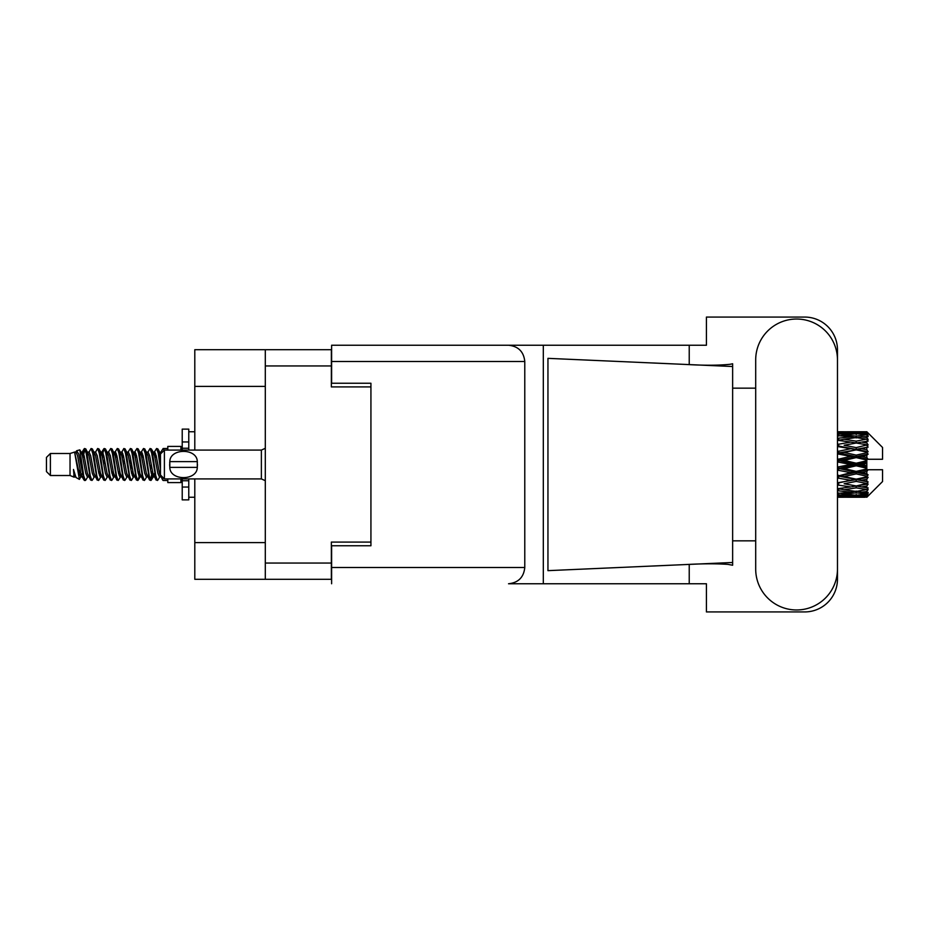 <?xml version="1.0" encoding="UTF-8"?>
<svg xmlns="http://www.w3.org/2000/svg" width="929" height="929" viewBox="0 0 929 929"><rect width="100%" height="100%" fill="white"/><g stroke="black" fill="none" stroke-linecap="round" stroke-linejoin="round"><path stroke-width="1.39" d="M265.299 386.394L194.8 386.394L194.8 349.699L331.351 349.699L331.351 386.917L370.926 386.917L370.926 383.247L370.926 545.753L331.618 545.753L331.618 567.503L524.78 567.503L524.78 361.497L331.618 361.497L331.618 345.24L706.423 345.24L706.423 317.068L804.711 317.068A32.759 32.759 0 0 1 837.47 349.827L837.47 388.159M370.926 545.753L370.926 542.083L331.351 542.083L331.351 579.301L194.8 579.301L194.8 542.606L265.299 542.606M194.8 386.394L194.8 450.089M194.8 478.911L194.8 542.606M265.299 579.301L265.299 349.699M755.695 569.082A40.888 40.888 0 0 0 796.583 609.97A40.888 40.888 0 0 0 837.47 569.082L837.47 359.918A40.888 40.888 0 0 0 796.583 319.03A40.888 40.888 0 0 0 755.695 359.918L755.695 569.082M524.78 567.503C523.747 577.304 518.336 582.727 508.535 583.76L706.423 583.76L706.423 611.932L804.711 611.932A32.759 32.759 0 0 0 837.47 579.173L837.47 540.841M755.695 540.841L732.633 540.841L732.633 384.827L732.633 388.159L755.695 388.159M732.633 565.238L727.883 564.367C716.143 563.578 702.208 563.636 686.078 564.542L547.947 570.65L547.947 358.35L732.633 366.514L732.633 565.238M689.225 583.76L689.225 564.402M689.225 364.598L689.225 345.24M543.314 583.76L543.314 345.24L331.618 345.24M732.633 366.514L732.633 363.762L730.055 364.296C718.651 365.469 703.985 365.515 686.078 364.458M370.926 383.247L331.618 383.247L331.618 361.497M331.618 583.76L331.618 567.503M508.535 345.24C518.336 346.273 523.747 351.696 524.78 361.497M732.633 562.486L686.078 564.542M50.387 475.509L50.387 453.491L46.45 457.428L46.45 471.572L50.387 475.509L70.035 475.509L74.134 477.204L74.877 476.426L74.285 476.937L75.923 476.937M50.387 453.491L70.035 453.491L70.035 475.509M167.801 478.911L167.801 482.581L180.911 482.581L180.911 478.911M70.035 453.491L74.599 452.098L79.418 479.387L75.957 477.483L73.496 469.459L74.134 477.204M80.068 469.528L79.209 473.372M79.418 479.387L82.472 473.314M76.677 450.739L79.813 449.868L82.066 464.5L82.066 470.62L78.895 454.362L76.677 450.739L75.319 452.574L75.923 452.063L77.56 455.698L80.835 473.302L81.88 476.426L83.006 476.519M146.352 452.063L148.001 452.063L150.045 448.51L151.682 453.189L156.13 480.084L157.872 480.084L160.287 475.996M150.045 448.51L151.322 448.916L152.495 453.189L155.782 475.811L157.419 480.49M153.726 453.004L156.595 448.51L158.232 453.189L160.462 469.006M161.565 476.078L163.144 480.49L167.801 480.49M82.066 470.62L84.516 480.49L85.805 480.084L88.209 475.996M82.066 464.5L83.703 475.811L85.34 480.49M82.472 455.686L84.516 448.51L86.153 453.189L90.612 480.084L92.354 480.084L94.537 476.426M84.516 448.51L85.805 448.916L86.978 453.189L90.252 475.811L91.89 480.49M87.384 452.063L89.021 452.063L91.077 448.51L92.714 453.189L97.162 480.084L98.904 480.084L101.307 475.996M99.368 475.195L100.018 471.061M91.077 448.51L92.354 448.916L93.527 453.189L96.802 475.811L98.439 480.49M99.949 476.519L100.495 473.314M93.934 452.063L95.571 452.063L97.626 448.51L99.264 453.189L103.711 480.084L105.453 480.084L107.636 476.426M97.626 448.51L98.904 448.916L100.077 453.189L103.363 475.811L105 480.49M102.12 455.686L104.176 448.51L105.813 453.189L110.272 480.084L112.014 480.084L114.418 475.996M112.467 475.195L113.117 471.061M104.176 448.51L105.453 448.916L106.638 453.189L109.912 475.811L111.55 480.49M113.059 476.519L113.593 473.314M108.089 452.574L110.725 448.51L112.363 453.189L116.822 480.084L118.564 480.084L120.967 475.996M119.028 475.195L119.678 471.061M110.725 448.51L112.014 448.916L113.187 453.189L116.462 475.811L118.099 480.49M119.609 476.519L120.155 473.314M114.418 453.004L117.286 448.51L118.924 453.189L123.371 480.084L125.113 480.084L127.296 476.426M117.286 448.51L118.564 448.916L119.736 453.189L123.011 475.811L124.649 480.49M120.143 452.063L121.792 452.063L123.836 448.51L125.473 453.189L129.921 480.084L131.663 480.084L134.066 475.996M132.127 475.195L132.777 471.061M123.836 448.51L125.113 448.916L126.286 453.189L129.572 475.811L131.21 480.49M132.708 476.519L133.253 473.314M127.737 452.574L130.385 448.51L132.023 453.189L136.482 480.084L138.224 480.084L139.814 473.314M138.676 475.195L139.327 471.061M130.385 448.51L131.663 448.916L132.847 453.189L136.122 475.811L137.759 480.49M134.066 453.004L136.935 448.51L138.572 453.189L143.031 480.084L144.773 480.084L146.956 476.426M136.935 448.51L138.224 448.916L139.396 453.189L142.671 475.811L144.309 480.49M140.627 453.004L143.496 448.51L145.133 453.189L149.581 480.084L151.322 480.084L152.913 473.314M150.452 480.165L152.437 471.061M143.496 448.51L144.773 448.916L145.946 453.189L149.221 475.811L150.858 480.49M82.948 457.939L84.934 448.835M102.596 457.939L103.258 453.805M115.231 455.686L115.777 452.481M115.707 457.939L116.357 453.805M121.78 455.686L122.326 452.481M122.256 457.939L122.907 453.805M134.891 455.686L135.437 452.481M135.367 457.939L136.017 453.805M141.44 455.686L141.986 452.481M141.916 457.939L142.567 453.805M154.551 455.686L155.085 452.481M155.027 457.939L155.677 453.805M156.595 448.51L157.872 448.916L159.056 453.189L160.462 462.7M861.682 464.5L866.827 463.292L866.827 465.708L861.682 464.5L856.201 464.5L837.47 468.704M837.47 461.945L850.732 464.5L837.47 467.055M866.827 431.753L868.139 433.053L866.827 431.753L861.682 431.799L866.827 431.753M866.827 432.252L856.201 432.972L844.136 432.322L866.827 432.252L868.139 433.39L866.827 431.904M866.827 432.995L866.827 433.738L861.682 433.344L866.827 432.995L868.139 433.866L866.827 432.38M866.827 434.714L856.201 436.166L844.136 434.853L856.201 433.762L866.827 434.714L868.139 435.527L866.827 433.738M866.827 436.212L866.827 437.501L861.682 436.839L868.139 436.607L866.827 435.004M866.827 439.034L856.201 441.147L844.136 439.254L856.201 437.547L868.139 439.475L866.827 437.501M866.827 441.205L866.827 442.97L861.682 442.076L868.139 441.089L866.827 439.475M866.827 444.968L856.201 447.604L844.136 445.246L856.201 443.028L868.139 445.003L866.827 442.97M866.827 447.673L866.827 449.787L861.682 448.719L868.139 447.058L866.827 445.525M866.827 452.121L866.827 452.76L856.201 455.117L844.136 452.435L856.201 449.857L866.827 452.121L868.139 451.749L866.827 449.787M866.827 455.187L866.827 457.521L861.682 456.348L866.827 455.187L868.139 454.107L866.827 452.76M866.827 460.052L866.827 460.738L856.201 463.211L844.136 460.389L856.201 457.602L866.827 460.052L866.827 459.263L868.104 459.263L866.827 457.521M868.104 459.263L882.55 459.263L882.55 447.464L867.547 432.461M866.827 463.292L866.827 460.738M866.827 468.262L866.827 468.948L856.201 471.398L844.136 468.611L856.201 465.789L866.827 468.262L866.827 465.708M867.547 496.539L882.55 481.536L882.55 469.737L866.827 469.737L866.827 468.948M866.827 471.479L866.827 473.813L861.682 472.652L866.827 471.479L868.104 469.737M866.827 476.24L866.827 476.879L856.201 479.143L844.136 476.565L856.201 473.883L866.827 476.24L868.139 474.893L866.827 473.813M866.827 479.213L866.827 481.327L861.682 480.281L866.827 479.213L868.139 477.251L866.827 476.879M866.827 483.475L856.201 485.972L844.136 483.754L856.201 481.396L866.827 483.475L868.139 481.942L866.827 481.327M866.827 486.03L866.827 487.795L861.682 486.924L866.827 486.03L868.139 483.997L866.827 484.032M866.827 489.525L856.201 491.453L844.136 489.746L856.201 487.853L866.827 489.525L868.139 487.911L866.827 487.795M866.827 491.499L866.827 492.788L861.682 492.161L866.827 491.499L868.139 489.525L866.827 489.966M866.827 493.996L856.201 495.238L844.136 494.147L856.201 492.834L866.827 493.996L868.139 492.393L866.827 492.788M866.827 495.262L866.827 496.005L861.682 495.656L866.827 495.262L868.139 493.473L866.827 494.286M847.434 497.236L856.201 497.259L844.136 496.678L856.201 496.028L866.827 496.62L868.139 495.134L866.827 496.005M866.827 496.62L856.201 497.096M866.827 497.096L861.682 497.201L866.827 497.096L868.139 495.61L866.827 496.748M868.139 495.947L866.827 497.247L868.139 495.947M856.201 497.259L864.98 497.236M838.643 497.259L850.732 497.201L838.643 496.899L838.643 495.389M837.47 496.934L838.643 496.899M851.661 496.969L850.732 497.201M837.47 494.774L850.732 495.656L837.47 496.353M838.643 494.669L838.643 492.962M853.496 495.006L850.732 495.656M842.231 496.214L844.136 496.678M856.201 496.028L856.201 494.414M860.753 496.969L861.682 497.201M837.47 490.709L850.732 492.161L837.47 493.45M838.132 488.828L837.47 488.944M838.643 490.547L838.643 488.735L844.136 489.746M854.994 491.29L850.732 492.161M840.582 493.357L844.136 494.147M856.201 492.834L856.201 491.058M858.919 495.006L861.682 495.656M837.47 484.996L850.732 486.924L837.47 488.724M838.643 484.787L838.643 482.987L837.47 483.196M837.47 477.994L850.732 480.281L837.47 483.15M856.201 487.853L856.201 486.03L851.823 486.738L856.201 486.03L861.682 486.924L844.136 483.754M857.421 491.29L861.682 492.161M838.643 482.708L837.47 482.476M838.643 477.75L838.643 476.078L837.47 476.322M837.47 470.144L850.732 472.652L837.47 476.182M856.201 481.396L856.201 479.654L837.47 482.778M856.201 479.143L850.732 480.281M856.201 485.972L868.139 483.997M838.643 475.358L837.47 475.091M838.643 469.877L838.643 468.437L837.47 468.471M856.201 473.883L856.201 472.327L838.643 476.078L844.136 476.565M856.201 471.398L856.201 472.327L850.732 472.652M868.139 477.251L856.201 479.654L861.682 480.281M838.643 461.667L838.643 460.563L837.47 460.819M837.47 453.909L850.732 456.348L838.643 459.123L838.643 460.563L837.47 460.529M838.643 467.333L838.643 468.437L844.136 468.611M856.201 465.789L856.201 464.5L850.732 464.5M867.93 469.737L856.201 472.327L861.682 472.652M838.643 459.123L837.47 458.856M838.643 453.642L838.643 452.922L837.47 453.166M837.47 446.524L850.732 448.719L838.643 451.25L838.643 452.922L837.47 452.818M856.201 457.602L856.201 456.673L838.643 460.563L844.136 460.389M856.201 455.117L856.201 456.673L850.732 456.348M856.201 463.211L856.201 464.5L837.47 460.296M866.827 462.108L856.201 464.5L866.827 466.892M838.643 451.25L837.47 451.006M838.643 446.292L837.47 446.222M837.47 440.276L850.732 442.076L838.643 444.213L838.643 446.013L837.47 445.85M856.201 449.857L838.643 452.922L844.136 452.435M856.201 447.604L856.201 449.346L850.732 448.719M868.139 454.107L856.201 456.673L861.682 456.348M838.643 444.213L837.47 444.004M838.132 440.172L837.47 440.056M856.201 443.028L844.136 445.246M868.139 445.003L850.732 442.076L856.201 442.97L860.591 442.262L856.201 442.97L856.201 441.147M868.139 447.058L856.201 449.346L861.682 448.719M837.47 435.55L850.732 436.839L837.47 438.291M838.643 438.453L838.643 440.265L844.136 439.254M854.994 437.71L850.732 436.839M837.47 432.647L850.732 433.344L837.47 434.226M838.643 434.331L838.643 436.038M853.496 433.994L850.732 433.344M840.582 435.643L844.136 434.853M856.201 436.166L856.201 437.942M857.421 437.71L861.682 436.839M838.643 431.741L850.732 431.799L837.47 432.066M838.643 432.101L838.643 433.611M851.661 432.031L850.732 431.799M842.231 432.786L844.136 432.322M856.201 432.972L856.201 434.586M858.919 433.994L861.682 433.344M864.98 431.764L847.434 431.764M860.753 432.031L861.682 431.799M160.508 452.574L163.144 448.51L164.154 450.321M167.801 450.089L167.801 446.419L180.911 446.419L180.911 450.089M73.496 476.078L74.285 476.937M80.509 452.226L81.427 452.574L82.472 455.698L85.747 473.302L87.384 476.937L87.976 476.426M92.354 448.916L95.571 455.698L98.857 473.302L100.495 476.937L101.087 476.426M103.769 464.5L104.582 459.739M105.453 448.916L108.681 455.698L111.956 473.302L113.593 476.937L115.231 476.937M118.564 448.916L121.792 455.698L125.067 473.302L126.704 476.937L128.341 476.937M129.979 464.5L130.792 459.739M131.663 448.916L134.891 455.698L138.166 473.302L139.803 476.937L140.627 475.996M144.773 448.916L148.001 455.698L151.276 473.302L152.913 476.937L154.551 473.314M157.872 448.916L160.612 453.875M73.496 469.459L75.957 477.483M81.647 453.004L82.472 452.063L84.109 455.698L87.384 473.302L90.612 480.084M95.571 452.063L97.22 455.698L100.495 473.302L103.711 480.084M107.044 452.063L108.681 452.063L110.319 455.698L113.593 473.302L116.822 480.084M121.792 452.063L123.429 455.698L126.704 473.302L129.921 480.084M130.792 469.261L131.616 464.5M134.299 452.574L134.891 452.063L136.528 455.698L139.803 473.302L143.031 480.084M148.001 452.063L149.639 455.698L152.913 473.302L156.13 480.084M159.463 452.063L161.774 452.702M74.599 452.098L79.197 473.302L80.835 476.937L81.427 476.426M85.805 448.916L89.021 455.698L92.296 473.302L93.934 476.937L95.571 476.937M100.495 455.686L102.132 452.063L100.495 452.063L102.132 455.698L105.407 473.302L107.044 476.937L108.681 476.937M112.014 448.916L115.231 455.698L118.506 473.302L120.143 476.937L120.747 476.426M123.429 464.5L124.242 459.739M125.113 448.916L128.341 455.698L131.616 473.302L133.253 476.937L133.846 476.426M138.224 448.916L141.44 455.698L144.715 473.302L146.352 476.937L148.001 476.937M153.959 452.574L154.551 452.063L152.913 452.063L154.551 455.698L157.825 473.302L159.463 476.937L160.055 476.426M89.021 452.063L90.659 455.698L93.934 473.302L97.162 480.084M102.132 452.063L103.769 455.698L107.044 473.302L110.272 480.084M114.639 452.574L115.231 452.063L116.868 455.698L120.143 473.302L123.371 480.084M126.704 452.063L128.341 452.063L129.979 455.698L133.253 473.302L136.482 480.084M139.803 452.063L141.44 452.063L143.078 455.698L146.352 473.302L149.581 480.084M150.452 469.261L151.276 464.5M154.551 452.063L156.188 455.698L159.463 473.302L162.691 480.084M868.139 451.749L837.47 445.804M867.93 459.263L837.47 452.678M868.139 474.893L837.47 468.181M868.139 481.942L837.47 475.834M188.773 450.089L188.773 441.949L182.223 441.949L182.223 429.117L188.773 429.117L188.773 448.254L182.223 448.254L182.223 450.089M182.223 478.911L182.223 499.883L188.773 499.883L188.773 487.051L182.223 487.051M182.223 480.746L188.773 480.746L188.773 487.051L188.773 478.911M182.223 441.949L182.223 448.254M164.398 450.089L160.462 454.014L160.462 474.986L164.398 478.911L164.398 450.089L261.374 450.089L265.299 448.312M169.67 463.176L169.81 461.62C169.937 447.999 197.18 447.964 197.296 461.62L197.378 462.387M169.635 464.5L169.81 467.38L169.81 461.62L197.296 461.62L197.296 467.38C197.192 481.013 169.914 481.025 169.81 467.38L197.296 467.38L197.471 464.5M265.299 563.055L331.351 563.055M331.351 365.945L265.299 365.945M265.299 480.688L261.374 478.911L261.374 450.089M852.915 497.259L859.499 497.259M837.47 431.741L841.941 431.741M852.915 431.741L859.499 431.741M163.144 448.51L167.801 448.51M79.813 449.868L81.427 452.574M138.224 480.084L140.407 476.426M151.322 480.084L153.506 476.426M80.835 452.063L82.472 452.063M87.384 476.937L89.021 476.937M100.495 476.937L102.132 476.937M133.253 452.063L134.891 452.063M139.803 476.937L141.44 476.937M152.913 476.937L154.551 476.937M81.88 452.574L84.063 448.916M98.904 448.916L101.087 452.574M151.322 448.916L153.506 452.574M74.285 452.063L75.923 452.063M80.835 476.937L82.472 476.937M113.593 452.063L115.231 452.063M120.143 476.937L121.792 476.937M133.253 476.937L134.891 476.937M159.463 476.937L161.1 476.937M81.88 476.426L84.063 480.084M101.528 452.574L103.711 448.916M188.773 497.259L194.8 497.259M188.773 431.741L194.8 431.741M261.374 478.911L164.398 478.911"/></g></svg>
